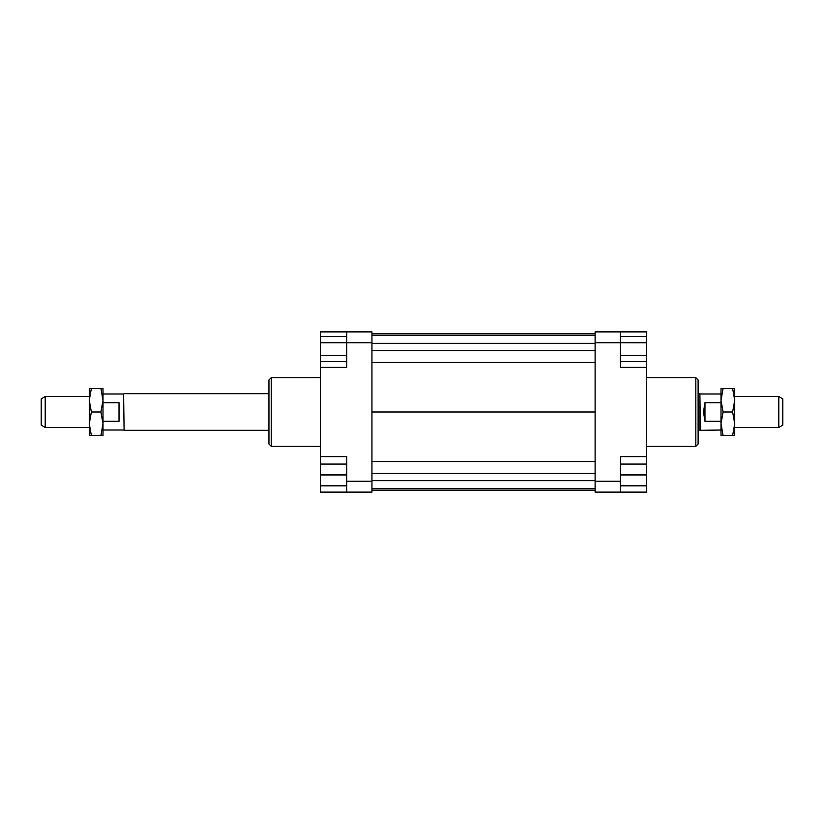 <?xml version="1.0" encoding="UTF-8"?>
<svg xmlns="http://www.w3.org/2000/svg" width="824" height="824" viewBox="0 0 824 824"><rect width="100%" height="100%" fill="white"/><g stroke="black" fill="none" stroke-linecap="round" stroke-linejoin="round"><path stroke-width="1.24" d="M45.207 396.55L45.207 427.45L41.2 425.132L41.2 398.868L45.207 396.55L89.27 396.55M268.943 430.313L124.094 430.313L123.6 393.975L103 393.975M103 402.72L119.027 402.72L119.027 421.28L103 421.28M124.094 430.313L123.6 393.975M721 430.025L699.906 430.313L699.906 393.687L698.113 393.687M700.4 430.025L699.906 393.687M778.793 412L778.793 396.55L782.8 398.868L782.8 425.132L778.793 427.45L778.793 412M704.973 402.72L704.973 421.28L703.49 412L704.973 402.72L721 402.72M721 421.28L704.973 421.28M695.827 377.67L695.827 446.33L698.113 444.043L698.113 379.957L695.827 377.67L646.613 377.67M271.23 377.67L268.943 379.957L268.943 444.043L271.23 446.33L271.23 377.67L320.443 377.67M620.287 481.237L620.287 456.63L646.613 456.63L646.613 492.113L620.287 492.113L620.287 481.237L595.113 481.237L595.113 492.113L620.287 492.113M646.613 456.63L646.613 367.37L620.287 367.37L620.287 331.887L595.113 331.887L595.113 481.237M595.113 342.763L646.613 342.774L646.613 355.329L620.287 355.329M646.613 367.37L646.613 361.612L620.287 361.612M620.287 331.887L646.613 331.887L646.613 336.501L620.287 336.501M346.77 331.887L346.77 342.763L371.943 342.763L371.943 331.887L320.443 331.887L320.443 336.501L346.77 336.501M371.943 481.237L346.77 481.237L346.77 492.113L371.943 492.113L371.943 342.763M346.77 492.113L320.443 492.113L320.443 485.82L346.77 485.82M320.443 367.37L346.77 367.37L346.77 342.763L320.443 342.774L320.443 456.63L346.77 456.63L346.77 481.237M320.443 456.63L320.443 464.077L346.77 464.077M320.443 485.82L320.443 464.077M320.443 474.943L346.77 474.943M320.443 355.329L346.77 355.329M320.443 361.612L346.77 361.612M320.443 342.774L320.443 336.501M646.613 485.82L620.287 485.82M646.613 464.077L620.287 464.077M646.613 474.943L620.287 474.943M646.613 355.329L646.613 361.612M646.613 336.501L646.613 342.774M371.943 333.802L595.113 333.802M371.943 335.327L595.113 335.327M371.943 343.33L595.113 343.33M371.943 350.694L595.113 350.694M371.943 362.457L595.113 362.457M371.943 412L595.113 412M371.943 490.198L595.113 490.198M371.943 461.543L595.113 461.543M371.943 473.306L595.113 473.306M371.943 480.67L595.113 480.67M371.943 488.673L595.113 488.673M734.73 423.732L732.639 412L734.73 400.268L734.73 435.463L732.639 435.463L734.73 423.732M721 423.732L721 388.537L723.091 388.537L721 400.268L723.091 412L721 423.732L723.091 435.463L721 435.463L721 423.732M732.639 388.537L734.73 388.537L734.73 400.268L732.639 388.537L723.091 388.537M723.091 412L732.639 412M723.091 435.463L732.639 435.463M103 423.732L100.909 412L103 400.268L103 435.463L100.909 435.463L103 423.732M89.27 423.732L89.27 388.537L91.361 388.537L89.27 400.268L91.361 412L89.27 423.732L91.361 435.463L89.27 435.463L89.27 423.732M100.909 388.537L103 388.537L103 400.268L100.909 388.537L91.361 388.537M91.361 412L100.909 412M91.361 435.463L100.909 435.463M268.943 393.687L124.094 393.687M778.793 396.55L734.73 396.55M721 393.975L700.4 393.975M778.793 427.45L734.73 427.45M699.906 430.313L698.113 430.313M123.6 430.025L103 430.025M89.27 427.45L45.207 427.45M320.443 446.33L271.23 446.33M646.613 446.33L695.827 446.33"/></g></svg>
